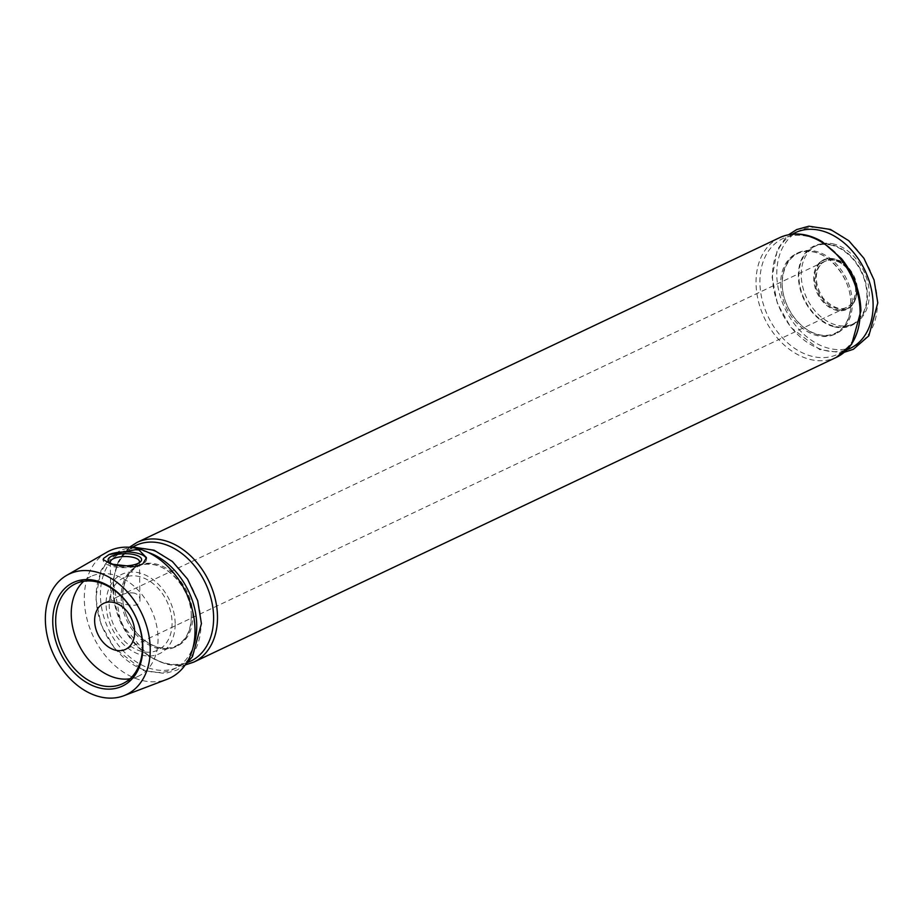 <?xml version="1.0" encoding="UTF-8"?>
<svg xmlns="http://www.w3.org/2000/svg" width="924" height="924" viewBox="0 0 924 924"><rect width="100%" height="100%" fill="white"/><g stroke="black" fill="none" stroke-linecap="round" stroke-linejoin="round"><path stroke-width="0.69" stroke-dasharray="4.62 3.46" d="M175.167 623.481A43.936 32.028 -115.4 0 0 122.892 573.839A43.936 32.028 -115.4 0 0 123.885 644.721A43.936 32.028 -115.4 0 0 175.167 623.481M140.125 576.772A39.986 29.152 -115.4 0 0 113.698 625.178A39.986 29.152 -115.4 0 0 168.122 640.101A39.986 29.152 -115.4 0 0 140.125 576.772M832.316 245.38A43.301 31.566 -115.4 0 0 814.333 246.581A43.301 31.566 -115.4 0 0 804.365 299.226A43.301 31.566 -115.4 0 0 851.443 324.832A43.301 31.566 -115.4 0 0 865.418 283.518A43.301 31.566 -115.4 0 0 832.316 245.38M833.46 326.622A43.936 32.028 64.6 0 1 798.359 276.23A43.936 32.028 64.6 0 1 832.316 244.779A43.936 32.028 64.6 0 1 867.405 295.172A43.936 32.028 64.6 0 1 833.46 326.622M855.589 289.917A25.468 18.572 -115.4 0 0 841.752 263.767A25.468 18.572 -115.4 0 0 824.658 261.411A25.468 18.572 -115.4 0 0 818.803 292.388A25.468 18.572 -115.4 0 0 846.488 307.438A25.468 18.572 -115.4 0 0 855.485 292.723A25.468 18.572 -115.4 0 0 855.589 289.917M134.361 593.116C129.025 592.342 123.608 593.474 118.11 596.511L110.811 600.103L116.332 601.663C125.294 604.77 140.552 608.858 139.963 599.699C139.87 596.569 138.011 594.375 134.361 593.116M106.838 552.229A70.432 51.34 -115.4 0 0 93.278 636.486A70.432 51.34 -115.4 0 0 167.094 679.29M834.684 244.248A43.301 31.566 -115.4 0 0 816.689 245.461A43.301 31.566 -115.4 0 0 806.733 298.106A43.301 31.566 -115.4 0 0 853.799 323.712A43.301 31.566 -115.4 0 0 867.786 282.397A43.301 31.566 -115.4 0 0 834.684 244.248M146.362 558.743A21.645 7.877 179.2 0 1 146.477 559.482A21.645 7.877 179.2 0 1 142.85 563.929M134.465 566.724A21.645 7.877 179.2 0 1 103.176 560.094A21.645 7.877 179.2 0 1 103.188 559.817M139.062 562.832A14.576 5.301 179.2 0 1 138.3 563.698A14.576 5.301 179.2 0 1 115.835 566.1A14.576 5.301 179.2 0 1 111.469 564.079A14.576 5.301 179.2 0 1 110.684 563.224M129.984 678.794A55.244 40.275 -115.4 0 0 138.323 676.253A55.244 40.275 -115.4 0 0 158.05 638.253A55.244 40.275 -115.4 0 0 135.031 587.087A55.244 40.275 -115.4 0 0 90.979 576.426A55.244 40.275 -115.4 0 0 83.737 581.277M856.756 290.483A27.373 19.958 -115.4 0 0 824.185 259.552A27.373 19.958 -115.4 0 0 824.797 303.719A27.373 19.958 -115.4 0 0 856.756 290.483M856.825 290.171A26.9 19.612 -115.4 0 0 841.152 261.873A26.9 19.612 -115.4 0 0 817.544 266.216L817.544 266.216A26.9 19.612 -115.4 0 0 817.959 292.781A26.9 19.612 -115.4 0 0 838.264 309.91L838.264 309.91A26.9 19.612 -115.4 0 0 856.825 290.171M850.9 303.43A44.675 32.571 -115.4 0 0 797.747 252.957A44.675 32.571 -115.4 0 0 798.752 325.029A44.675 32.571 -115.4 0 0 850.9 303.43M852.332 302.76A44.675 32.571 -115.4 0 0 799.179 252.287A44.675 32.571 -115.4 0 0 800.184 324.347A44.675 32.571 -115.4 0 0 852.332 302.76M860.521 310.245A64.022 46.674 -115.4 0 0 784.349 237.918A64.022 46.674 -115.4 0 0 785.793 341.187A64.022 46.674 -115.4 0 0 860.521 310.245M779.706 237.63A66.228 48.279 -115.4 0 0 764.46 318.156A66.228 48.279 -115.4 0 0 836.463 357.299M792.538 234.153A64.022 46.674 -115.4 0 0 780.641 310.476A64.022 46.674 -115.4 0 0 847.273 349.572M877.396 302.252A64.022 46.674 -115.4 0 0 801.224 229.914A64.022 46.674 -115.4 0 0 802.667 333.194A64.022 46.674 -115.4 0 0 877.396 302.252M137.075 542.411A66.228 48.279 -115.4 0 0 121.829 622.938A66.228 48.279 -115.4 0 0 193.832 662.081M201.016 623.03A64.022 46.674 -115.4 0 0 124.855 550.704A64.022 46.674 -115.4 0 0 126.299 653.973A64.022 46.674 -115.4 0 0 201.016 623.03M148.152 552.413A64.022 46.674 -115.4 0 0 96.697 587.756A64.022 46.674 -115.4 0 0 133.172 664.656A64.022 46.674 -115.4 0 0 193.093 647.181M133.033 546.939A64.022 46.674 -115.4 0 0 121.148 623.261A64.022 46.674 -115.4 0 0 187.768 662.346M192.827 615.534A44.675 32.571 -115.4 0 0 139.674 565.061A44.675 32.571 -115.4 0 0 140.679 637.133A44.675 32.571 -115.4 0 0 192.827 615.534M191.395 616.216A44.675 32.571 -115.4 0 0 138.254 565.742A44.675 32.571 -115.4 0 0 139.258 637.814A44.675 32.571 -115.4 0 0 191.395 616.216M824.658 261.411L118.11 596.511M111.423 599.688L103.742 603.326M846.488 307.438L125.572 649.353M816.689 245.461L814.333 246.581M853.799 323.712L851.443 324.832M146.442 557.622L146.477 559.482M138.3 563.698L140.286 561.954M111.469 564.079L109.425 562.381M110.279 562.023L110.811 600.103M139.432 561.619L139.963 599.699M856.56 290.344C855.786 304.008 849.687 310.533 838.264 309.91C849.976 310.626 856.305 303.95 857.241 289.905C857.876 282.513 852.136 267.094 839.743 260.672C827.569 257.403 820.166 259.251 817.544 266.216C826.761 247.771 857.345 266.285 856.56 290.344M841.752 263.767C825.444 251.27 805.578 270.489 823.157 298.244C842.815 318.064 853.591 305.844 855.485 292.723M90.979 576.426L75.398 583.818M138.323 676.253L122.742 683.644M850.761 303.234C850.554 317.937 845.425 327.904 835.377 333.148C827.303 336.821 818.491 336.024 808.95 330.769C799.537 325.179 792.261 316.724 787.133 305.405C774.693 278.84 787.306 249.249 809.332 251.559C829.151 251.594 851.2 278.551 850.761 303.234M844.386 352.229L841.267 352.702L819.819 349.653L790.771 327.362L777.407 303.522L772.129 277.292L777.338 249.676L786.359 236.775L788.646 234.708M185.62 664.391L177.015 670.062L164.888 673.492L143.451 670.431L114.403 648.14L101.039 624.312L95.761 598.082L100.97 570.466L109.991 557.553L120.351 550.346L130.088 547.32M129.418 547.262L118.307 561.492L112.982 580.457L120.894 623.377L149.134 656.664L167.186 664.552L185.227 664.945M191.268 616.008C191.06 630.711 185.932 640.69 175.883 645.934C167.798 649.595 158.986 648.81 149.445 643.543C140.032 637.964 132.767 629.51 127.639 618.191C115.188 591.626 127.812 562.023 149.827 564.333C169.658 564.379 191.695 591.325 191.268 616.008"/><path stroke-width="1.39" d="M134.661 631.831A25.468 18.572 -115.4 0 0 124.047 608.235A25.468 18.572 -115.4 0 0 103.742 603.326A25.468 18.572 -115.4 0 0 97.875 634.303A25.468 18.572 -115.4 0 0 125.572 649.353A25.468 18.572 -115.4 0 0 134.661 631.831M123.793 695.749L167.094 679.29A70.432 51.34 -115.4 0 0 193.035 612.889A70.432 51.34 -115.4 0 0 138.739 548.891A70.432 51.34 -115.4 0 0 106.838 552.229L66.69 575.352A66.736 48.649 -115.4 0 0 53.846 655.185A66.736 48.649 -115.4 0 0 123.793 695.749A66.736 48.649 -115.4 0 0 148.371 632.824A66.736 48.649 -115.4 0 0 96.928 572.175A66.736 48.649 -115.4 0 0 66.69 575.352M138.161 549.214L146.442 557.622L142.85 563.929L134.465 566.724L111.4 564.114L103.165 559.632L103.719 558.292L108.94 554.619L138.161 549.214M142.827 646.684A57.311 41.776 -115.4 0 0 74.636 581.935A57.311 41.776 -115.4 0 0 75.93 674.393A57.311 41.776 -115.4 0 0 142.827 646.684M108.94 554.619A21.645 7.877 179.2 0 1 131.705 552.24A21.645 7.877 179.2 0 1 146.362 558.743M103.188 559.817A21.645 7.877 179.2 0 1 103.719 558.292M114.46 564.703A16.759 6.098 179.2 0 1 109.425 562.381A16.759 6.098 179.2 0 1 124.74 553.695A16.759 6.098 179.2 0 1 140.286 561.954A16.759 6.098 179.2 0 1 114.46 564.703M110.684 563.224A14.576 5.301 179.2 0 1 110.279 562.023A14.576 5.301 179.2 0 1 124.775 556.514A14.576 5.301 179.2 0 1 139.432 561.619A14.576 5.301 179.2 0 1 139.062 562.832M83.737 581.277A55.244 40.275 -115.4 0 0 78.263 643.601A55.244 40.275 -115.4 0 0 129.984 678.794M142.481 645.633A55.244 40.275 -115.4 0 0 119.45 594.467A55.244 40.275 -115.4 0 0 75.398 583.818A55.244 40.275 -115.4 0 0 62.693 650.981A55.244 40.275 -115.4 0 0 122.742 683.644A55.244 40.275 -115.4 0 0 142.481 645.633M860.105 311.746A66.228 48.279 -115.4 0 0 832.512 250.404A66.228 48.279 -115.4 0 0 779.706 237.63C793.185 231.705 807.368 233.067 822.256 241.707L841.579 258.732C853.891 274.382 860.336 291.765 860.925 310.868L851.709 344.202L836.463 357.299A66.228 48.279 -115.4 0 0 860.105 311.746M847.273 349.572A64.022 46.674 -115.4 0 0 873.111 304.285A64.022 46.674 -115.4 0 0 844.883 243.601A64.022 46.674 -115.4 0 0 792.538 234.153M836.463 357.299L193.832 662.081A66.228 48.279 -115.4 0 0 217.487 616.527A66.228 48.279 -115.4 0 0 189.882 555.185A66.228 48.279 -115.4 0 0 137.075 542.411L129.418 547.262M193.093 647.181A64.022 46.674 -115.4 0 0 196.731 625.063A64.022 46.674 -115.4 0 0 148.152 552.413M187.768 662.346A64.022 46.674 -115.4 0 0 213.606 617.059A64.022 46.674 -115.4 0 0 185.377 556.387A64.022 46.674 -115.4 0 0 133.033 546.939M788.646 234.708L796.719 229.568L808.881 226.207L830.468 229.429L848.798 240.725L863.952 258.339L874.058 279.984L877.8 302.864L868.849 335.805L853.383 349.272L844.386 352.229M779.706 237.63L137.075 542.411M130.088 547.32L132.513 546.985L154.1 550.219L172.418 561.515L187.584 579.129L197.69 600.762L201.432 623.642L192.481 656.583L185.62 664.391M185.227 664.945L193.832 662.081"/></g></svg>

